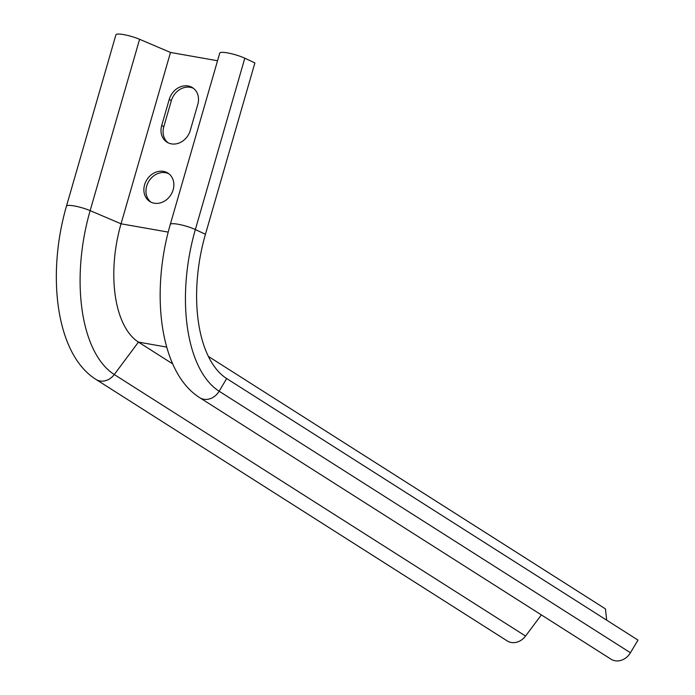 <?xml version="1.0" encoding="UTF-8"?>
<svg xmlns="http://www.w3.org/2000/svg" width="695" height="695" viewBox="0 0 695 695"><rect width="100%" height="100%" fill="white"/><g stroke="black" fill="none" stroke-linecap="round" stroke-linejoin="round"><path stroke-width="1.04" d="M66.468 206.128C46.548 274.742 55.808 354.259 95.936 379.401A15.307 12.892 -57.5 0 0 114.267 374.527A132.736 67.537 100 0 1 90.142 210.637A15.307 2.711 16.1 0 0 75.008 206.094A15.307 2.711 16.1 0 0 66.468 206.128L115.926 34.785A15.307 2.711 16.1 0 1 124.457 34.75A15.307 2.711 16.1 0 1 139.599 39.294L90.142 210.637L121.043 223.799A95.823 48.754 100 0 0 138.461 342.105L172.725 363.902M95.936 379.401L507.237 640.929A15.307 12.892 -57.5 0 0 525.559 636.047L541.353 614.893M139.599 39.294L170.501 52.455L217.535 60.743M168.207 232.104L121.043 223.799L170.501 52.455M144.586 184.783A16.836 14.187 122.5 0 1 167.895 173.09A16.836 14.187 122.5 0 1 170.831 194.904A16.836 14.187 122.5 0 1 149.833 201.507A16.836 14.187 122.5 0 1 144.586 184.783M169.241 99.385A16.836 14.187 122.5 0 1 192.55 87.692A16.836 14.187 122.5 0 1 197.788 104.415L190.265 130.469A16.836 14.187 122.5 0 1 166.956 142.162A16.836 14.187 122.5 0 1 161.718 125.439L169.241 99.385L171.326 100.706L163.803 126.759A16.836 14.187 -57.5 0 0 168.034 142.77M606.666 620.166L605.449 608.881L208.378 356.405M244.805 58.206A15.307 2.711 16.1 0 0 229.133 53.211A15.307 2.711 16.1 0 0 219.75 53.081L170.292 224.424C150.372 293.038 159.633 372.546 199.76 397.696L611.061 659.216A15.307 12.892 -57.5 0 0 630.443 652.753L637.975 640.078L226.683 378.549A116.856 59.457 100 0 1 205.442 234.276L254.9 62.924L244.805 58.206L195.347 229.55L205.442 234.276M193.558 88.404A16.836 14.187 -57.5 0 0 171.326 100.706M168.911 173.802A16.836 14.187 -57.5 0 0 146.68 186.104A16.836 14.187 -57.5 0 0 150.911 202.115M525.559 636.047L114.267 374.527L138.461 342.105L166.722 347.092M170.292 224.424A15.307 2.711 16.1 0 1 179.675 224.555A15.307 2.711 16.1 0 1 195.347 229.55A130.947 66.624 100 0 0 219.142 391.224L226.683 378.549M199.76 397.696A15.307 12.892 -57.5 0 0 219.142 391.224L630.443 652.753M163.803 126.759L161.718 125.439"/></g></svg>
